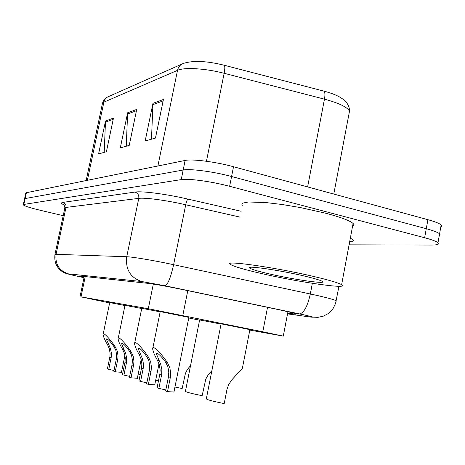 <?xml version="1.0" encoding="UTF-8"?>
<svg xmlns="http://www.w3.org/2000/svg" width="465" height="465" viewBox="0 0 465 465"><rect width="100%" height="100%" fill="white"/><g stroke="black" fill="none" stroke-linecap="round" stroke-linejoin="round"><path stroke-width="0.7" d="M124.998 305.313L141.715 308.527M141.761 308.301L160.175 311.846M160.222 311.591L188.883 317.368M109.705 302.581L124.957 305.522M188.761 317.984L199.59 320.17M199.636 319.937L221.055 324.093M221.108 323.838L249.897 329.627M249.81 330.092L283.278 336.114L262.801 331.783L148.294 308.708L80.991 296.862L109.63 302.948M63.205 215.679L39.978 210.215C29.87 207.785 24.296 205.989 23.262 204.821L23.855 204.431L181.222 179.6C188.156 178.293 211.79 181.513 229.634 186.296L424.638 237.737L426.271 228.71C433.409 230.652 437.844 232.355 439.576 233.825L440.157 234.889L439.245 235.691L440.157 234.889L439.576 233.825C437.844 232.355 433.409 230.652 426.271 228.71L231.576 176.508L426.271 228.71L427.905 219.695C435.031 221.666 439.448 223.421 441.175 224.955L441.738 226.077L440.814 226.943M181.222 179.6L183.169 170.021C190.133 168.533 213.766 171.649 231.576 176.508C213.766 171.649 190.133 168.533 183.169 170.021L25.122 198.567L183.169 170.021L185.111 160.454C192.103 158.798 215.737 161.808 233.517 166.737L427.905 219.695M24.523 198.985L25.122 198.567L24.523 198.985L23.297 204.635M199.752 61.473C207.454 61.799 215.591 63.048 224.165 65.234L323.687 91.07C330.185 92.773 335.341 94.674 339.171 96.761M24.564 198.793L25.778 193.161L26.389 192.708L185.111 160.454M113.477 118.058L106.404 151.747L98.586 153.921L105.514 121.022L113.477 118.058M163.418 99.458L155.455 138.099L145.179 140.965L152.956 103.352L163.418 99.458M136.722 109.397L129.229 145.4L120.307 147.882L127.637 112.786L136.722 109.397M126.259 146.225L127.637 112.786M151.491 139.204L152.956 103.352M104.207 152.357L105.514 121.022M424.638 237.737C431.782 239.649 436.234 241.306 437.984 242.707C439.623 244.253 437.53 245.038 431.7 245.049L349.093 244.84M287.672 313.166L292.491 313.829C295.676 314.259 296.815 314.27 295.903 313.863C293.735 313.032 287.01 311.428 275.728 309.045L183.617 289.771C167.336 286.417 155.781 284.313 148.957 283.452L79.463 275.966L78.492 276.012L84.037 277.541M140.227 374.563L138.192 374.081M108.752 369.355L107.409 368.844L109.891 356.725L110.106 353.383L109.339 348.773L107.572 344.739C105.102 340.665 103.602 337.288 103.079 334.602C102.817 330.685 111.641 341.13 115.413 347.146L117.354 351.319L118.04 355.987L117.761 359.41L115.227 371.814L113.832 371.285L116.355 358.928L116.628 354.859L115.791 350.244L114.018 346.716C110.066 341.019 107.549 338.561 106.456 339.334L110.443 348.558L111.408 353.127L111.245 357.184L108.752 369.355L113.989 370.495M121.452 372.325L115.227 371.814M158.484 380.882L155.682 380.254M174.956 387.025L182.17 388.519L185.425 373.354L187.372 369.472L190.545 365.624M199.654 319.85L185.442 391.245C185.715 392.024 191.284 393.5 202.147 395.68L205.809 379.045L208.43 374.43L211.866 370.692M221.125 323.733L206.338 398.767C206.547 399.627 212.505 401.231 224.2 403.579L227.042 389.124L228.67 384.619L231.721 379.969L242.381 368.274L242.759 366.327M123.934 375.121L122.464 374.563L125.044 361.886L125.23 357.69L124.463 353.574L122.632 349.36C120.144 345.222 118.627 341.746 118.087 338.927C117.738 334.521 127.236 345.594 131.211 351.993L133.24 356.353L133.943 361.241L133.658 364.822L131.02 377.813L129.491 377.231L132.118 364.293L132.403 360.038L131.537 355.214L129.683 351.523C125.463 345.443 122.777 342.885 121.627 343.838L125.684 353.371L126.689 358.143L126.521 362.392L123.934 375.121L129.665 376.383M137.338 378.277L131.02 377.813M140.57 381.44L138.954 380.829L141.639 367.536L141.872 363.874L141.029 358.829L139.134 354.423C136.629 350.232 135.1 346.658 134.536 343.693C134.077 338.712 144.348 350.476 148.562 357.312L150.677 361.886L151.41 367.007L151.108 370.762L148.364 384.398L146.678 383.759L149.41 370.187L149.713 365.723L148.812 360.666L146.876 356.795C142.342 350.285 139.471 347.617 138.256 348.797L142.383 358.637L143.435 363.642L143.267 368.094L140.57 381.44L146.864 382.84M154.764 384.805L148.364 384.398M158.885 388.397L157.106 387.723L159.902 373.755L160.14 369.908L159.263 364.612L157.286 359.986C154.781 355.754 153.235 352.086 152.654 348.977C152.049 343.304 163.221 355.841 167.696 363.182L169.911 367.989L170.672 373.366L170.353 377.318L167.493 391.664L165.627 390.96L168.481 376.679L168.801 371.988L167.865 366.676L165.836 362.613C162.64 357.655 156.147 350.773 156.571 354.278L160.768 364.438L161.861 369.692L161.692 374.366L158.885 388.397L165.831 389.955M173.957 392.001L167.493 391.664M314.352 276.617C329.203 280.139 338.293 282.813 341.63 284.644C351.122 289.817 297.71 282.052 260.354 273.275C243.945 269.468 234.029 266.555 230.617 264.533C221.631 259.79 274.734 267.189 314.352 276.617M242.288 205.379L241.817 204.147L242.666 203.147L248.345 201.984L265.98 202.566L282.296 204.53L300.344 207.564L326.36 213.383C341.048 217.324 349.959 220.689 353.092 223.485C354.347 224.711 354.173 225.659 352.563 226.327M268.956 273.809C257.866 271.223 251.426 269.299 249.629 268.026C245.177 265.207 279.192 270.072 304.11 275.983C313.416 278.18 319.327 279.889 321.838 281.11C329.546 284.766 294.165 279.744 268.956 273.809M85.24 276.588L80.991 296.862M153.316 284.057L148.294 308.708M187.784 290.648L182.803 315.485M267.532 307.33L262.801 331.783M224.165 65.234L224.235 65.263C206.693 60.874 193.01 60.281 183.193 63.496C180.205 64.687 178.316 66.972 177.525 70.337L103.869 102.166C104.538 99.405 106.125 97.522 108.641 96.517L182.158 63.955M323.687 91.07L224.235 65.263C225.037 66.007 225.008 68.681 224.142 73.29C205.443 68.378 184.309 67.134 177.525 70.337L157.891 165.988M87.374 180.315L103.869 102.166L102.3 104.108L86.147 180.565M348.948 114.094L349.5 111.17C349.744 100.056 336.381 94.256 323.785 91.105C325.018 91.948 325.244 94.633 324.465 99.155L224.142 73.29L206.448 161.256M333.789 194.056L349.5 111.17C347.245 107.072 338.904 103.067 324.465 99.155L307.615 186.924M26.389 192.708L23.855 204.431M233.517 166.737L229.634 186.296M136.448 110.722L127.486 114.03M113.216 119.296L105.375 122.19M163.128 100.87L152.793 104.689M310.167 316.996L287.539 313.881L310.167 316.996C315.241 317.624 312.765 316.822 302.727 314.59L165.058 285.772L141.872 281.552L68.535 273.873C66.809 273.763 69.628 274.519 76.987 276.146L84.008 277.681L76.987 276.146M76.963 276.14L67.774 273.926C66.082 273.594 63.984 272.647 61.49 271.083C56.23 267.038 54.068 261.44 54.998 254.291L126.736 256.744C132.792 256.901 154.037 260.481 173.602 264.69L316.868 295.409C327.633 297.867 334.091 299.64 336.23 300.727L336.09 301.43M312.346 283.307L310.324 293.973C307.487 306.452 303.883 313.096 299.501 313.904M64.234 205.019C61.182 203.624 60.741 202.752 62.903 202.397L135.001 192.062C141.953 190.888 166.011 194.015 187.959 199.096L241.126 211.261M350.337 238.173C354.435 240.289 354.196 241.568 349.622 242.009M68.535 273.873C59.113 270.833 54.969 264.225 56.102 254.041L66.007 207.425L64.804 208.157L55.039 254.105M165.058 285.772C167.871 284.58 170.719 277.553 173.602 264.69L185.727 204.751C166.313 200.293 145.034 197.445 138.779 198.369L66.007 207.425C66.292 204.896 65.257 203.222 62.903 202.397M239.975 217.097L185.727 204.751C186.436 201.56 187.18 199.671 187.959 199.096M141.872 281.552C130.409 277.779 125.364 269.508 126.736 256.744L138.779 198.369C139.128 195.213 137.867 193.109 135.001 192.062M292.671 312.887L292.491 313.829M107.572 344.739L108.915 345.152M114.018 346.716L115.413 347.146M116.227 359.608L117.633 360.09M109.769 357.393L111.123 357.858M122.632 349.36L124.103 349.808M129.683 351.523L131.211 351.993M131.984 365.008L133.525 365.537M124.916 362.584L126.393 363.089M139.134 354.423L140.744 354.917M146.876 356.795L148.562 357.312M149.277 370.93L150.968 371.512M141.505 368.268L143.133 368.826M157.286 359.986L159.059 360.532M165.836 362.613L167.696 363.182M168.336 377.464L170.207 378.109M159.762 374.528L161.553 375.145M84.264 276.483L80.021 296.705M287.951 311.73L283.278 336.114M102.48 103.218C103.695 99.952 105.41 97.871 107.63 96.976M441.175 224.955L437.984 242.707M310.26 317.02L317.891 317.357L323.146 316.241L327.842 313.823L331.76 310.26L333.335 308.126L335.591 303.314L338.939 286.289M64.885 207.774L64.135 204.833M349.668 241.771C351.127 241.329 351.488 241.085 350.738 241.044L349.79 241.103M106.543 338.927L106.456 339.334M121.429 372.459L124.916 355.405M103.201 333.992L109.723 302.512M242.381 368.274L249.92 329.522M121.731 343.344L121.627 343.838M137.309 378.44L141.186 359.364M118.238 338.189L125.015 305.232M138.384 348.186L138.256 348.797M154.723 385.003L159.001 363.799M134.722 342.792L141.784 308.208M156.722 353.528L156.571 354.278M173.91 392.245L188.906 317.27M152.875 347.867L160.245 311.492M341.63 284.644L353.092 223.485M250.74 267.276L249.629 268.026"/></g></svg>
